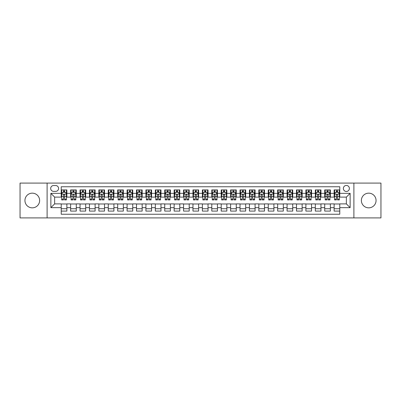 <?xml version="1.0" encoding="UTF-8"?>
<svg xmlns="http://www.w3.org/2000/svg" width="401" height="401" viewBox="0 0 401 401"><rect width="100%" height="100%" fill="white"/><g stroke="black" fill="none" stroke-linecap="round" stroke-linejoin="round"><path stroke-width="0.6" d="M368.714 193.162A7.338 7.338 0 0 0 361.376 200.5A7.338 7.338 0 0 0 368.714 207.838A7.338 7.338 0 0 0 376.058 200.5A7.338 7.338 0 0 0 368.714 193.162M32.286 193.162A7.338 7.338 0 0 0 24.942 200.5A7.338 7.338 0 0 0 32.286 207.838A7.338 7.338 0 0 0 39.624 200.5A7.338 7.338 0 0 0 32.286 193.162M346.364 185.442A3.013 3.013 0 0 0 343.356 188.455A3.013 3.013 0 0 0 346.364 191.467A3.013 3.013 0 0 0 349.376 188.455A3.013 3.013 0 0 0 346.364 185.442M353.893 217.908L380.95 217.908L380.95 183.092L353.893 183.092L353.893 217.908L47.107 217.908L47.107 183.092L20.05 183.092L20.05 217.908L47.107 217.908M339.777 189.914L334.133 189.914L334.133 193.347L330.369 193.347L330.369 197.112L334.133 197.112L334.133 193.347M330.369 193.347L330.369 189.914L324.72 189.914L324.72 193.347L320.955 193.347L320.955 197.112L324.72 197.112L324.72 193.347M320.955 193.347L320.955 189.914L315.311 189.914L315.311 193.347L311.547 193.347L311.547 197.112L315.311 197.112L315.311 193.347M311.547 193.347L311.547 189.914L305.898 189.914L305.898 193.347L302.133 193.347L302.133 197.112L305.898 197.112L305.898 193.347M302.133 193.347L302.133 189.914L296.489 189.914L296.489 193.347L292.725 193.347L292.725 197.112L296.489 197.112L296.489 193.347M292.725 193.347L292.725 189.914L287.076 189.914L287.076 193.347L283.317 193.347L283.317 197.112L287.076 197.112L287.076 193.347M283.317 193.347L283.317 189.914L277.667 189.914L277.667 193.347L273.903 193.347L273.903 197.112L277.667 197.112L277.667 193.347M273.903 193.347L273.903 189.914L268.259 189.914L268.259 193.347L264.495 193.347L264.495 197.112L268.259 197.112L268.259 193.347M264.495 193.347L264.495 189.914L258.845 189.914L258.845 193.347L255.081 193.347L255.081 197.112L258.845 197.112L258.845 193.347M255.081 193.347L255.081 189.914L249.437 189.914L249.437 193.347L245.673 193.347L245.673 197.112L249.437 197.112L249.437 193.347M245.673 193.347L245.673 189.914L240.024 189.914L240.024 193.347L236.259 193.347L236.259 197.112L240.024 197.112L240.024 193.347M236.259 193.347L236.259 189.914L230.615 189.914L230.615 193.347L226.851 193.347L226.851 197.112L230.615 197.112L230.615 193.347M226.851 193.347L226.851 189.914L221.202 189.914L221.202 193.347L217.437 193.347L217.437 197.112L221.202 197.112L221.202 193.347M217.437 193.347L217.437 189.914L211.793 189.914L211.793 193.347L208.029 193.347L208.029 197.112L211.793 197.112L211.793 193.347M208.029 193.347L208.029 189.914L202.38 189.914L202.38 193.347L198.62 193.347L198.62 197.112L202.38 197.112L202.38 193.347M198.62 193.347L198.62 189.914L192.971 189.914L192.971 193.347L189.207 193.347L189.207 197.112L192.971 197.112L192.971 193.347M189.207 193.347L189.207 189.914L183.563 189.914L183.563 193.347L179.798 193.347L179.798 197.112L183.563 197.112L183.563 193.347M179.798 193.347L179.798 189.914L174.149 189.914L174.149 193.347L170.385 193.347L170.385 197.112L174.149 197.112L174.149 193.347M170.385 193.347L170.385 189.914L164.741 189.914L164.741 193.347L160.976 193.347L160.976 197.112L164.741 197.112L164.741 193.347M160.976 193.347L160.976 189.914L155.327 189.914L155.327 193.347L151.563 193.347L151.563 197.112L155.327 197.112L155.327 193.347M151.563 193.347L151.563 189.914L145.919 189.914L145.919 193.347L142.155 193.347L142.155 197.112L145.919 197.112L145.919 193.347M142.155 193.347L142.155 189.914L136.505 189.914L136.505 193.347L132.741 193.347L132.741 197.112L136.505 197.112L136.505 193.347M132.741 193.347L132.741 189.914L127.097 189.914L127.097 193.347L123.333 193.347L123.333 197.112L127.097 197.112L127.097 193.347M123.333 193.347L123.333 189.914L117.683 189.914L117.683 193.347L113.924 193.347L113.924 197.112L117.683 197.112L117.683 193.347M113.924 193.347L113.924 189.914L108.275 189.914L108.275 193.347L104.511 193.347L104.511 197.112L108.275 197.112L108.275 193.347M104.511 193.347L104.511 189.914L98.867 189.914L98.867 193.347L95.102 193.347L95.102 197.112L98.867 197.112L98.867 193.347M95.102 193.347L95.102 189.914L89.453 189.914L89.453 193.347L85.689 193.347L85.689 197.112L89.453 197.112L89.453 193.347M85.689 193.347L85.689 189.914L80.045 189.914L80.045 193.347L76.28 193.347L76.28 197.112L80.045 197.112L80.045 193.347M76.28 193.347L76.28 189.914L70.631 189.914L70.631 197.112L66.867 197.112L66.867 189.914L61.223 189.914M61.223 211.086L66.867 211.086L66.867 203.888L70.631 203.888L70.631 211.086L76.28 211.086L76.28 203.888L80.045 203.888L80.045 207.653L76.28 207.653M80.045 207.653L80.045 211.086L85.689 211.086L85.689 203.888L89.453 203.888L89.453 207.653L85.689 207.653M89.453 207.653L89.453 211.086L95.102 211.086L95.102 203.888L98.867 203.888L98.867 207.653L95.102 207.653M98.867 207.653L98.867 211.086L104.511 211.086L104.511 203.888L108.275 203.888L108.275 207.653L104.511 207.653M108.275 207.653L108.275 211.086L113.924 211.086L113.924 203.888L117.683 203.888L117.683 207.653L113.924 207.653M117.683 207.653L117.683 211.086L123.333 211.086L123.333 203.888L127.097 203.888L127.097 207.653L123.333 207.653M127.097 207.653L127.097 211.086L132.741 211.086L132.741 203.888L136.505 203.888L136.505 207.653L132.741 207.653M136.505 207.653L136.505 211.086L142.155 211.086L142.155 203.888L145.919 203.888L145.919 207.653L142.155 207.653M145.919 207.653L145.919 211.086L151.563 211.086L151.563 203.888L155.327 203.888L155.327 207.653L151.563 207.653M155.327 207.653L155.327 211.086L160.976 211.086L160.976 203.888L164.741 203.888L164.741 207.653L160.976 207.653M164.741 207.653L164.741 211.086L170.385 211.086L170.385 203.888L174.149 203.888L174.149 207.653L170.385 207.653M174.149 207.653L174.149 211.086L179.798 211.086L179.798 203.888L183.563 203.888L183.563 207.653L179.798 207.653M183.563 207.653L183.563 211.086L189.207 211.086L189.207 203.888L192.971 203.888L192.971 207.653L189.207 207.653M192.971 207.653L192.971 211.086L198.62 211.086L198.62 203.888L202.38 203.888L202.38 207.653L198.62 207.653M202.38 207.653L202.38 211.086L208.029 211.086L208.029 203.888L211.793 203.888L211.793 207.653L208.029 207.653M211.793 207.653L211.793 211.086L217.437 211.086L217.437 203.888L221.202 203.888L221.202 207.653L217.437 207.653M221.202 207.653L221.202 211.086L226.851 211.086L226.851 203.888L230.615 203.888L230.615 207.653L226.851 207.653M230.615 207.653L230.615 211.086L236.259 211.086L236.259 203.888L240.024 203.888L240.024 207.653L236.259 207.653M240.024 207.653L240.024 211.086L245.673 211.086L245.673 203.888L249.437 203.888L249.437 207.653L245.673 207.653M249.437 207.653L249.437 211.086L255.081 211.086L255.081 203.888L258.845 203.888L258.845 207.653L255.081 207.653M258.845 207.653L258.845 211.086L264.495 211.086L264.495 203.888L268.259 203.888L268.259 207.653L264.495 207.653M268.259 207.653L268.259 211.086L273.903 211.086L273.903 203.888L277.667 203.888L277.667 207.653L273.903 207.653M277.667 207.653L277.667 211.086L283.317 211.086L283.317 203.888L287.076 203.888L287.076 207.653L283.317 207.653M287.076 207.653L287.076 211.086L292.725 211.086L292.725 203.888L296.489 203.888L296.489 207.653L292.725 207.653M296.489 207.653L296.489 211.086L302.133 211.086L302.133 203.888L305.898 203.888L305.898 207.653L302.133 207.653M305.898 207.653L305.898 211.086L311.547 211.086L311.547 203.888L315.311 203.888L315.311 207.653L311.547 207.653M315.311 207.653L315.311 211.086L320.955 211.086L320.955 203.888L324.72 203.888L324.72 207.653L320.955 207.653M324.72 207.653L324.72 211.086L330.369 211.086L330.369 203.888L334.133 203.888L334.133 207.653L330.369 207.653M53.599 191.372L55.669 191.372A2.917 2.917 0 0 0 58.586 188.455A2.917 2.917 0 0 0 55.669 185.538L53.599 185.538A2.917 2.917 0 0 0 50.681 188.455A2.917 2.917 0 0 0 53.599 191.372M353.893 183.092L47.107 183.092M339.777 193.347L339.777 186.761L61.223 186.761L61.223 197.112L54.636 197.112L54.636 203.888L61.223 203.888L61.223 214.239L339.777 214.239L339.777 203.888L346.364 203.888L346.364 197.112L339.777 197.112L339.777 193.347L350.128 193.347L350.128 207.653L339.777 207.653M61.223 207.653L50.872 207.653L50.872 193.347L61.223 193.347M334.133 207.653L334.133 211.086L339.777 211.086M61.223 192.264L61.694 192.264M63.478 192.264L64.611 192.264M66.396 192.264L66.867 192.264M61.223 197.016L61.694 197.016M63.478 197.016L64.611 197.016M66.396 197.016L66.867 197.016M61.223 203.984L66.867 203.984M61.223 208.736L66.867 208.736M70.631 197.016L71.102 197.016M72.892 197.016L74.02 197.016M75.809 197.016L76.28 197.016M70.631 192.264L71.102 192.264M72.892 192.264L74.02 192.264M75.809 192.264L76.28 192.264M70.631 203.984L76.28 203.984M70.631 208.736L76.28 208.736M80.045 203.984L85.689 203.984M80.045 208.736L85.689 208.736M80.045 192.264L80.516 192.264M82.3 192.264L83.433 192.264M85.218 192.264L85.689 192.264M80.045 197.016L80.516 197.016M82.3 197.016L83.433 197.016M85.218 197.016L85.689 197.016M89.453 203.984L95.102 203.984M89.453 208.736L95.102 208.736M89.453 192.264L89.924 192.264M91.714 192.264L92.842 192.264M94.631 192.264L95.102 192.264M89.453 197.016L89.924 197.016M91.714 197.016L92.842 197.016M94.631 197.016L95.102 197.016M98.867 203.984L104.511 203.984M98.867 208.736L104.511 208.736M98.867 192.264L99.333 192.264M101.122 192.264L102.25 192.264M104.039 192.264L104.511 192.264M98.867 197.016L99.333 197.016M101.122 197.016L102.25 197.016M104.039 197.016L104.511 197.016M108.275 203.984L113.924 203.984M108.275 208.736L113.924 208.736M108.275 192.264L108.746 192.264M110.536 192.264L111.663 192.264M113.453 192.264L113.924 192.264M108.275 197.016L108.746 197.016M110.536 197.016L111.663 197.016M113.453 197.016L113.924 197.016M117.683 203.984L123.333 203.984M117.683 208.736L123.333 208.736M117.683 192.264L118.155 192.264M119.944 192.264L121.072 192.264M122.861 192.264L123.333 192.264M117.683 197.016L118.155 197.016M119.944 197.016L121.072 197.016M122.861 197.016L123.333 197.016M127.097 203.984L132.741 203.984M127.097 208.736L132.741 208.736M127.097 192.264L127.568 192.264M129.358 192.264L130.485 192.264M132.275 192.264L132.741 192.264M127.097 197.016L127.568 197.016M129.358 197.016L130.485 197.016M132.275 197.016L132.741 197.016M136.505 203.984L142.155 203.984M136.505 208.736L142.155 208.736M136.505 192.264L136.977 192.264M138.766 192.264L139.894 192.264M141.683 192.264L142.155 192.264M136.505 197.016L136.977 197.016M138.766 197.016L139.894 197.016M141.683 197.016L142.155 197.016M145.919 203.984L151.563 203.984M145.919 208.736L151.563 208.736M145.919 192.264L146.39 192.264M148.175 192.264L149.307 192.264M151.092 192.264L151.563 192.264M145.919 197.016L146.39 197.016M148.175 197.016L149.307 197.016M151.092 197.016L151.563 197.016M155.327 203.984L160.976 203.984M155.327 208.736L160.976 208.736M155.327 192.264L155.799 192.264M157.588 192.264L158.716 192.264M160.505 192.264L160.976 192.264M155.327 197.016L155.799 197.016M157.588 197.016L158.716 197.016M160.505 197.016L160.976 197.016M164.741 203.984L170.385 203.984M164.741 208.736L170.385 208.736M164.741 192.264L165.212 192.264M166.996 192.264L168.129 192.264M169.914 192.264L170.385 192.264M164.741 197.016L165.212 197.016M166.996 197.016L168.129 197.016M169.914 197.016L170.385 197.016M174.149 203.984L179.798 203.984M174.149 208.736L179.798 208.736M174.149 192.264L174.62 192.264M176.41 192.264L177.538 192.264M179.327 192.264L179.798 192.264M174.149 197.016L174.62 197.016M176.41 197.016L177.538 197.016M179.327 197.016L179.798 197.016M183.563 203.984L189.207 203.984M183.563 208.736L189.207 208.736M183.563 192.264L184.029 192.264M185.818 192.264L186.946 192.264M188.736 192.264L189.207 192.264M183.563 197.016L184.029 197.016M185.818 197.016L186.946 197.016M188.736 197.016L189.207 197.016M192.971 203.984L198.62 203.984M192.971 208.736L198.62 208.736M192.971 192.264L193.442 192.264M195.232 192.264L196.36 192.264M198.149 192.264L198.62 192.264M192.971 197.016L193.442 197.016M195.232 197.016L196.36 197.016M198.149 197.016L198.62 197.016M202.38 203.984L208.029 203.984M202.38 208.736L208.029 208.736M202.38 192.264L202.851 192.264M204.64 192.264L205.768 192.264M207.558 192.264L208.029 192.264M202.38 197.016L202.851 197.016M204.64 197.016L205.768 197.016M207.558 197.016L208.029 197.016M211.793 203.984L217.437 203.984M211.793 208.736L217.437 208.736M211.793 192.264L212.264 192.264M214.054 192.264L215.182 192.264M216.971 192.264L217.437 192.264M211.793 197.016L212.264 197.016M214.054 197.016L215.182 197.016M216.971 197.016L217.437 197.016M221.202 203.984L226.851 203.984M221.202 208.736L226.851 208.736M221.202 192.264L221.673 192.264M223.462 192.264L224.59 192.264M226.38 192.264L226.851 192.264M221.202 197.016L221.673 197.016M223.462 197.016L224.59 197.016M226.38 197.016L226.851 197.016M230.615 203.984L236.259 203.984M230.615 208.736L236.259 208.736M230.615 192.264L231.086 192.264M232.871 192.264L234.004 192.264M235.788 192.264L236.259 192.264M230.615 197.016L231.086 197.016M232.871 197.016L234.004 197.016M235.788 197.016L236.259 197.016M240.024 203.984L245.673 203.984M240.024 208.736L245.673 208.736M240.024 192.264L240.495 192.264M242.284 192.264L243.412 192.264M245.201 192.264L245.673 192.264M240.024 197.016L240.495 197.016M242.284 197.016L243.412 197.016M245.201 197.016L245.673 197.016M249.437 203.984L255.081 203.984M249.437 208.736L255.081 208.736M249.437 192.264L249.908 192.264M251.693 192.264L252.825 192.264M254.61 192.264L255.081 192.264M249.437 197.016L249.908 197.016M251.693 197.016L252.825 197.016M254.61 197.016L255.081 197.016M258.845 203.984L264.495 203.984M258.845 208.736L264.495 208.736M258.845 192.264L259.317 192.264M261.106 192.264L262.234 192.264M264.023 192.264L264.495 192.264M258.845 197.016L259.317 197.016M261.106 197.016L262.234 197.016M264.023 197.016L264.495 197.016M268.259 203.984L273.903 203.984M268.259 208.736L273.903 208.736M268.259 192.264L268.725 192.264M270.515 192.264L271.642 192.264M273.432 192.264L273.903 192.264M268.259 197.016L268.725 197.016M270.515 197.016L271.642 197.016M273.432 197.016L273.903 197.016M277.667 203.984L283.317 203.984M277.667 208.736L283.317 208.736M277.667 192.264L278.139 192.264M279.928 192.264L281.056 192.264M282.845 192.264L283.317 192.264M277.667 197.016L278.139 197.016M279.928 197.016L281.056 197.016M282.845 197.016L283.317 197.016M287.076 203.984L292.725 203.984M287.076 208.736L292.725 208.736M287.076 192.264L287.547 192.264M289.337 192.264L290.464 192.264M292.254 192.264L292.725 192.264M287.076 197.016L287.547 197.016M289.337 197.016L290.464 197.016M292.254 197.016L292.725 197.016M296.489 203.984L302.133 203.984M296.489 208.736L302.133 208.736M296.489 192.264L296.961 192.264M298.75 192.264L299.878 192.264M301.667 192.264L302.133 192.264M296.489 197.016L296.961 197.016M298.75 197.016L299.878 197.016M301.667 197.016L302.133 197.016M305.898 203.984L311.547 203.984M305.898 208.736L311.547 208.736M305.898 192.264L306.369 192.264M308.158 192.264L309.286 192.264M311.076 192.264L311.547 192.264M305.898 197.016L306.369 197.016M308.158 197.016L309.286 197.016M311.076 197.016L311.547 197.016M315.311 203.984L320.955 203.984M315.311 208.736L320.955 208.736M315.311 192.264L315.782 192.264M317.567 192.264L318.7 192.264M320.484 192.264L320.955 192.264M315.311 197.016L315.782 197.016M317.567 197.016L318.7 197.016M320.484 197.016L320.955 197.016M324.72 203.984L330.369 203.984M324.72 208.736L330.369 208.736M324.72 192.264L325.191 192.264M326.98 192.264L328.108 192.264M329.898 192.264L330.369 192.264M324.72 197.016L325.191 197.016M326.98 197.016L328.108 197.016M329.898 197.016L330.369 197.016M334.133 203.984L339.777 203.984M334.133 208.736L339.777 208.736M334.133 192.264L334.604 192.264M336.389 192.264L337.522 192.264M339.306 192.264L339.777 192.264M334.133 197.016L334.604 197.016M336.389 197.016L337.522 197.016M339.306 197.016L339.777 197.016M54.636 197.112L50.872 193.347M54.636 203.888L50.872 207.653M350.128 193.347L346.364 197.112M350.128 207.653L346.364 203.888M64.611 191.137L63.478 191.137M66.396 199.167L64.611 199.167L64.611 199.934L66.396 199.934L66.396 194.194L65.458 192.315L62.631 192.315L61.694 194.194L61.694 199.934L63.478 199.934L63.478 199.167L61.694 199.167M61.694 194.194L61.694 189.914M66.396 194.194L66.396 189.914M63.478 192.315L63.478 189.914M64.611 189.914L64.611 192.315M64.611 199.167L64.611 194.901C64.235 194.174 63.859 194.174 63.478 194.901L63.478 199.167M74.02 191.137L72.892 191.137M75.809 199.167L74.02 199.167L74.02 199.934L75.809 199.934L75.809 194.194L74.867 192.315L72.045 192.315L71.102 194.194L71.102 199.934L72.892 199.934L72.892 199.167L71.102 199.167M71.102 194.194L71.102 189.914M75.809 194.194L75.809 189.914M72.892 192.315L72.892 189.914M74.02 189.914L74.02 192.315M74.02 199.167L74.02 194.901C73.644 194.174 73.268 194.174 72.892 194.901L72.892 199.167M83.433 191.137L82.3 191.137M85.218 199.167L83.433 199.167L83.433 199.934L85.218 199.934L85.218 194.194L84.28 192.315L81.453 192.315L80.516 194.194L80.516 199.934L82.3 199.934L82.3 199.167L80.516 199.167M80.516 194.194L80.516 189.914M85.218 194.194L85.218 189.914M82.3 192.315L82.3 189.914M83.433 189.914L83.433 192.315M83.433 199.167L83.433 194.901C83.057 194.174 82.676 194.174 82.3 194.901L82.3 199.167M92.842 191.137L91.714 191.137M94.631 199.167L92.842 199.167L92.842 199.934L94.631 199.934L94.631 194.194L93.689 192.315L90.867 192.315L89.924 194.194L89.924 199.934L91.714 199.934L91.714 199.167L89.924 199.167M89.924 194.194L89.924 189.914M94.631 194.194L94.631 189.914M91.714 192.315L91.714 189.914M92.842 189.914L92.842 192.315M92.842 199.167L92.842 194.901C92.466 194.174 92.09 194.174 91.714 194.901L91.714 199.167M102.25 191.137L101.122 191.137M104.039 199.167L102.25 199.167L102.25 199.934L104.039 199.934L104.039 194.194L103.097 192.315L100.275 192.315L99.333 194.194L99.333 199.934L101.122 199.934L101.122 199.167L99.333 199.167M99.333 194.194L99.333 189.914M104.039 194.194L104.039 189.914M101.122 192.315L101.122 189.914M102.25 189.914L102.25 192.315M102.25 199.167L102.25 194.901C101.874 194.174 101.498 194.174 101.122 194.901L101.122 199.167M111.663 191.137L110.536 191.137M113.453 199.167L111.663 199.167L111.663 199.934L113.453 199.934L113.453 194.194L112.511 192.315L109.689 192.315L108.746 194.194L108.746 199.934L110.536 199.934L110.536 199.167L108.746 199.167M108.746 194.194L108.746 189.914M113.453 194.194L113.453 189.914M110.536 192.315L110.536 189.914M111.663 189.914L111.663 192.315M111.663 199.167L111.663 194.901C111.288 194.174 110.912 194.174 110.536 194.901L110.536 199.167M121.072 191.137L119.944 191.137M122.861 199.167L121.072 199.167L121.072 199.934L122.861 199.934L122.861 194.194L121.919 192.315L119.097 192.315L118.155 194.194L118.155 199.934L119.944 199.934L119.944 199.167L118.155 199.167M118.155 194.194L118.155 189.914M122.861 194.194L122.861 189.914M119.944 192.315L119.944 189.914M121.072 189.914L121.072 192.315M121.072 199.167L121.072 194.901C120.696 194.174 120.32 194.174 119.944 194.901L119.944 199.167M130.485 191.137L129.358 191.137M132.275 199.167L130.485 199.167L130.485 199.934L132.275 199.934L132.275 194.194L131.333 192.315L128.51 192.315L127.568 194.194L127.568 199.934L129.358 199.934L129.358 199.167L127.568 199.167M127.568 194.194L127.568 189.914M132.275 194.194L132.275 189.914M129.358 192.315L129.358 189.914M130.485 189.914L130.485 192.315M130.485 199.167L130.485 194.901C130.109 194.174 129.734 194.174 129.358 194.901L129.358 199.167M139.894 191.137L138.766 191.137M141.683 199.167L139.894 199.167L139.894 199.934L141.683 199.934L141.683 194.194L140.741 192.315L137.919 192.315L136.977 194.194L136.977 199.934L138.766 199.934L138.766 199.167L136.977 199.167M136.977 194.194L136.977 189.914M141.683 194.194L141.683 189.914M138.766 192.315L138.766 189.914M139.894 189.914L139.894 192.315M139.894 199.167L139.894 194.901C139.518 194.174 139.142 194.174 138.766 194.901L138.766 199.167M149.307 191.137L148.175 191.137M151.092 199.167L149.307 199.167L149.307 199.934L151.092 199.934L151.092 194.194L150.154 192.315L147.327 192.315L146.39 194.194L146.39 199.934L148.175 199.934L148.175 199.167L146.39 199.167M146.39 194.194L146.39 189.914M151.092 194.194L151.092 189.914M148.175 192.315L148.175 189.914M149.307 189.914L149.307 192.315M149.307 199.167L149.307 194.901C148.931 194.174 148.555 194.174 148.175 194.901L148.175 199.167M158.716 191.137L157.588 191.137M160.505 199.167L158.716 199.167L158.716 199.934L160.505 199.934L160.505 194.194L159.563 192.315L156.741 192.315L155.799 194.194L155.799 199.934L157.588 199.934L157.588 199.167L155.799 199.167M155.799 194.194L155.799 189.914M160.505 194.194L160.505 189.914M157.588 192.315L157.588 189.914M158.716 189.914L158.716 192.315M158.716 199.167L158.716 194.901C158.34 194.174 157.964 194.174 157.588 194.901L157.588 199.167M168.129 191.137L166.996 191.137M169.914 199.167L168.129 199.167L168.129 199.934L169.914 199.934L169.914 194.194L168.976 192.315L166.149 192.315L165.212 194.194L165.212 199.934L166.996 199.934L166.996 199.167L165.212 199.167M165.212 194.194L165.212 189.914M169.914 194.194L169.914 189.914M166.996 192.315L166.996 189.914M168.129 189.914L168.129 192.315M168.129 199.167L168.129 194.901C167.753 194.174 167.372 194.174 166.996 194.901L166.996 199.167M177.538 191.137L176.41 191.137M179.327 199.167L177.538 199.167L177.538 199.934L179.327 199.934L179.327 194.194L178.385 192.315L175.563 192.315L174.62 194.194L174.62 199.934L176.41 199.934L176.41 199.167L174.62 199.167M174.62 194.194L174.62 189.914M179.327 194.194L179.327 189.914M176.41 192.315L176.41 189.914M177.538 189.914L177.538 192.315M177.538 199.167L177.538 194.901C177.162 194.174 176.786 194.174 176.41 194.901L176.41 199.167M186.946 191.137L185.818 191.137M188.736 199.167L186.946 199.167L186.946 199.934L188.736 199.934L188.736 194.194L187.793 192.315L184.971 192.315L184.029 194.194L184.029 199.934L185.818 199.934L185.818 199.167L184.029 199.167M184.029 194.194L184.029 189.914M188.736 194.194L188.736 189.914M185.818 192.315L185.818 189.914M186.946 189.914L186.946 192.315M186.946 199.167L186.946 194.901C186.57 194.174 186.194 194.174 185.818 194.901L185.818 199.167M196.36 191.137L195.232 191.137M198.149 199.167L196.36 199.167L196.36 199.934L198.149 199.934L198.149 194.194L197.207 192.315L194.385 192.315L193.442 194.194L193.442 199.934L195.232 199.934L195.232 199.167L193.442 199.167M193.442 194.194L193.442 189.914M198.149 194.194L198.149 189.914M195.232 192.315L195.232 189.914M196.36 189.914L196.36 192.315M196.36 199.167L196.36 194.901C195.984 194.174 195.608 194.174 195.232 194.901L195.232 199.167M205.768 191.137L204.64 191.137M207.558 199.167L205.768 199.167L205.768 199.934L207.558 199.934L207.558 194.194L206.615 192.315L203.793 192.315L202.851 194.194L202.851 199.934L204.64 199.934L204.64 199.167L202.851 199.167M202.851 194.194L202.851 189.914M207.558 194.194L207.558 189.914M204.64 192.315L204.64 189.914M205.768 189.914L205.768 192.315M205.768 199.167L205.768 194.901C205.392 194.174 205.016 194.174 204.64 194.901L204.64 199.167M215.182 191.137L214.054 191.137M216.971 199.167L215.182 199.167L215.182 199.934L216.971 199.934L216.971 194.194L216.029 192.315L213.207 192.315L212.264 194.194L212.264 199.934L214.054 199.934L214.054 199.167L212.264 199.167M212.264 194.194L212.264 189.914M216.971 194.194L216.971 189.914M214.054 192.315L214.054 189.914M215.182 189.914L215.182 192.315M215.182 199.167L215.182 194.901C214.806 194.174 214.43 194.174 214.054 194.901L214.054 199.167M224.59 191.137L223.462 191.137M226.38 199.167L224.59 199.167L224.59 199.934L226.38 199.934L226.38 194.194L225.437 192.315L222.615 192.315L221.673 194.194L221.673 199.934L223.462 199.934L223.462 199.167L221.673 199.167M221.673 194.194L221.673 189.914M226.38 194.194L226.38 189.914M223.462 192.315L223.462 189.914M224.59 189.914L224.59 192.315M224.59 199.167L224.59 194.901C224.214 194.174 223.838 194.174 223.462 194.901L223.462 199.167M234.004 191.137L232.871 191.137M235.788 199.167L234.004 199.167L234.004 199.934L235.788 199.934L235.788 194.194L234.851 192.315L232.024 192.315L231.086 194.194L231.086 199.934L232.871 199.934L232.871 199.167L231.086 199.167M231.086 194.194L231.086 189.914M235.788 194.194L235.788 189.914M232.871 192.315L232.871 189.914M234.004 189.914L234.004 192.315M234.004 199.167L234.004 194.901C233.628 194.174 233.252 194.174 232.871 194.901L232.871 199.167M243.412 191.137L242.284 191.137M245.201 199.167L243.412 199.167L243.412 199.934L245.201 199.934L245.201 194.194L244.259 192.315L241.437 192.315L240.495 194.194L240.495 199.934L242.284 199.934L242.284 199.167L240.495 199.167M240.495 194.194L240.495 189.914M245.201 194.194L245.201 189.914M242.284 192.315L242.284 189.914M243.412 189.914L243.412 192.315M243.412 199.167L243.412 194.901C243.036 194.174 242.66 194.174 242.284 194.901L242.284 199.167M252.825 191.137L251.693 191.137M254.61 199.167L252.825 199.167L252.825 199.934L254.61 199.934L254.61 194.194L253.673 192.315L250.846 192.315L249.908 194.194L249.908 199.934L251.693 199.934L251.693 199.167L249.908 199.167M249.908 194.194L249.908 189.914M254.61 194.194L254.61 189.914M251.693 192.315L251.693 189.914M252.825 189.914L252.825 192.315M252.825 199.167L252.825 194.901C252.45 194.174 252.069 194.174 251.693 194.901L251.693 199.167M262.234 191.137L261.106 191.137M264.023 199.167L262.234 199.167L262.234 199.934L264.023 199.934L264.023 194.194L263.081 192.315L260.259 192.315L259.317 194.194L259.317 199.934L261.106 199.934L261.106 199.167L259.317 199.167M259.317 194.194L259.317 189.914M264.023 194.194L264.023 189.914M261.106 192.315L261.106 189.914M262.234 189.914L262.234 192.315M262.234 199.167L262.234 194.901C261.858 194.174 261.482 194.174 261.106 194.901L261.106 199.167M271.642 191.137L270.515 191.137M273.432 199.167L271.642 199.167L271.642 199.934L273.432 199.934L273.432 194.194L272.49 192.315L269.667 192.315L268.725 194.194L268.725 199.934L270.515 199.934L270.515 199.167L268.725 199.167M268.725 194.194L268.725 189.914M273.432 194.194L273.432 189.914M270.515 192.315L270.515 189.914M271.642 189.914L271.642 192.315M271.642 199.167L271.642 194.901C271.266 194.174 270.891 194.174 270.515 194.901L270.515 199.167M281.056 191.137L279.928 191.137M282.845 199.167L281.056 199.167L281.056 199.934L282.845 199.934L282.845 194.194L281.903 192.315L279.081 192.315L278.139 194.194L278.139 199.934L279.928 199.934L279.928 199.167L278.139 199.167M278.139 194.194L278.139 189.914M282.845 194.194L282.845 189.914M279.928 192.315L279.928 189.914M281.056 189.914L281.056 192.315M281.056 199.167L281.056 194.901C280.68 194.174 280.304 194.174 279.928 194.901L279.928 199.167M290.464 191.137L289.337 191.137M292.254 199.167L290.464 199.167L290.464 199.934L292.254 199.934L292.254 194.194L291.311 192.315L288.489 192.315L287.547 194.194L287.547 199.934L289.337 199.934L289.337 199.167L287.547 199.167M287.547 194.194L287.547 189.914M292.254 194.194L292.254 189.914M289.337 192.315L289.337 189.914M290.464 189.914L290.464 192.315M290.464 199.167L290.464 194.901C290.088 194.174 289.712 194.174 289.337 194.901L289.337 199.167M299.878 191.137L298.75 191.137M301.667 199.167L299.878 199.167L299.878 199.934L301.667 199.934L301.667 194.194L300.725 192.315L297.903 192.315L296.961 194.194L296.961 199.934L298.75 199.934L298.75 199.167L296.961 199.167M296.961 194.194L296.961 189.914M301.667 194.194L301.667 189.914M298.75 192.315L298.75 189.914M299.878 189.914L299.878 192.315M299.878 199.167L299.878 194.901C299.502 194.174 299.126 194.174 298.75 194.901L298.75 199.167M309.286 191.137L308.158 191.137M311.076 199.167L309.286 199.167L309.286 199.934L311.076 199.934L311.076 194.194L310.133 192.315L307.311 192.315L306.369 194.194L306.369 199.934L308.158 199.934L308.158 199.167L306.369 199.167M306.369 194.194L306.369 189.914M311.076 194.194L311.076 189.914M308.158 192.315L308.158 189.914M309.286 189.914L309.286 192.315M309.286 199.167L309.286 194.901C308.91 194.174 308.534 194.174 308.158 194.901L308.158 199.167M318.7 191.137L317.567 191.137M320.484 199.167L318.7 199.167L318.7 199.934L320.484 199.934L320.484 194.194L319.547 192.315L316.72 192.315L315.782 194.194L315.782 199.934L317.567 199.934L317.567 199.167L315.782 199.167M315.782 194.194L315.782 189.914M320.484 194.194L320.484 189.914M317.567 192.315L317.567 189.914M318.7 189.914L318.7 192.315M318.7 199.167L318.7 194.901C318.324 194.174 317.948 194.174 317.567 194.901L317.567 199.167M328.108 191.137L326.98 191.137M329.898 199.167L328.108 199.167L328.108 199.934L329.898 199.934L329.898 194.194L328.955 192.315L326.133 192.315L325.191 194.194L325.191 199.934L326.98 199.934L326.98 199.167L325.191 199.167M325.191 194.194L325.191 189.914M329.898 194.194L329.898 189.914M326.98 192.315L326.98 189.914M328.108 189.914L328.108 192.315M328.108 199.167L328.108 194.901C327.732 194.174 327.356 194.174 326.98 194.901L326.98 199.167M337.522 191.137L336.389 191.137M339.306 199.167L337.522 199.167L337.522 199.934L339.306 199.934L339.306 194.194L338.369 192.315L335.542 192.315L334.604 194.194L334.604 199.934L336.389 199.934L336.389 199.167L334.604 199.167M334.604 194.194L334.604 189.914M339.306 194.194L339.306 189.914M336.389 192.315L336.389 189.914M337.522 189.914L337.522 192.315M337.522 199.167L337.522 194.901C337.146 194.174 336.765 194.174 336.389 194.901L336.389 199.167M70.631 207.653L66.867 207.653M70.631 193.347L66.867 193.347M66.376 194.149L61.714 194.149M61.694 192.831L62.376 192.831M65.714 192.831L66.396 192.831M63.478 196.375L61.694 196.375M66.396 196.375L64.611 196.375M64.611 191.733L63.478 191.733M75.784 194.149L71.127 194.149M71.102 192.831L71.784 192.831M75.127 192.831L75.809 192.831M72.892 196.375L71.102 196.375M75.809 196.375L74.02 196.375M74.02 191.733L72.892 191.733M85.197 194.149L80.536 194.149M80.516 192.831L81.197 192.831M84.536 192.831L85.218 192.831M82.3 196.375L80.516 196.375M85.218 196.375L83.433 196.375M83.433 191.733L82.3 191.733M94.606 194.149L89.949 194.149M89.924 192.831L90.606 192.831M93.949 192.831L94.631 192.831M91.714 196.375L89.924 196.375M94.631 196.375L92.842 196.375M92.842 191.733L91.714 191.733M104.014 194.149L99.358 194.149M99.333 192.831L100.019 192.831M103.358 192.831L104.039 192.831M101.122 196.375L99.333 196.375M104.039 196.375L102.25 196.375M102.25 191.733L101.122 191.733M113.428 194.149L108.771 194.149M108.746 192.831L109.428 192.831M112.771 192.831L113.453 192.831M110.536 196.375L108.746 196.375M113.453 196.375L111.663 196.375M111.663 191.733L110.536 191.733M122.836 194.149L118.18 194.149M118.155 192.831L118.836 192.831M122.18 192.831L122.861 192.831M119.944 196.375L118.155 196.375M122.861 196.375L121.072 196.375M121.072 191.733L119.944 191.733M132.25 194.149L127.588 194.149M127.568 192.831L128.25 192.831M131.588 192.831L132.275 192.831M129.358 196.375L127.568 196.375M132.275 196.375L130.485 196.375M130.485 191.733L129.358 191.733M141.658 194.149L137.002 194.149M136.977 192.831L137.658 192.831M141.002 192.831L141.683 192.831M138.766 196.375L136.977 196.375M141.683 196.375L139.894 196.375M139.894 191.733L138.766 191.733M151.072 194.149L146.41 194.149M146.39 192.831L147.072 192.831M150.41 192.831L151.092 192.831M148.175 196.375L146.39 196.375M151.092 196.375L149.307 196.375M149.307 191.733L148.175 191.733M160.48 194.149L155.824 194.149M155.799 192.831L156.48 192.831M159.824 192.831L160.505 192.831M157.588 196.375L155.799 196.375M160.505 196.375L158.716 196.375M158.716 191.733L157.588 191.733M169.894 194.149L165.232 194.149M165.212 192.831L165.894 192.831M169.232 192.831L169.914 192.831M166.996 196.375L165.212 196.375M169.914 196.375L168.129 196.375M168.129 191.733L166.996 191.733M179.302 194.149L174.646 194.149M174.62 192.831L175.302 192.831M178.645 192.831L179.327 192.831M176.41 196.375L174.62 196.375M179.327 196.375L177.538 196.375M177.538 191.733L176.41 191.733M188.716 194.149L184.054 194.149M184.029 192.831L184.716 192.831M188.054 192.831L188.736 192.831M185.818 196.375L184.029 196.375M188.736 196.375L186.946 196.375M186.946 191.733L185.818 191.733M198.124 194.149L193.467 194.149M193.442 192.831L194.124 192.831M197.467 192.831L198.149 192.831M195.232 196.375L193.442 196.375M198.149 196.375L196.36 196.375M196.36 191.733L195.232 191.733M207.533 194.149L202.876 194.149M202.851 192.831L203.533 192.831M206.876 192.831L207.558 192.831M204.64 196.375L202.851 196.375M207.558 196.375L205.768 196.375M205.768 191.733L204.64 191.733M216.946 194.149L212.284 194.149M212.264 192.831L212.946 192.831M216.284 192.831L216.971 192.831M214.054 196.375L212.264 196.375M216.971 196.375L215.182 196.375M215.182 191.733L214.054 191.733M226.354 194.149L221.698 194.149M221.673 192.831L222.355 192.831M225.698 192.831L226.38 192.831M223.462 196.375L221.673 196.375M226.38 196.375L224.59 196.375M224.59 191.733L223.462 191.733M235.768 194.149L231.106 194.149M231.086 192.831L231.768 192.831M235.106 192.831L235.788 192.831M232.871 196.375L231.086 196.375M235.788 196.375L234.004 196.375M234.004 191.733L232.871 191.733M245.176 194.149L240.52 194.149M240.495 192.831L241.176 192.831M244.52 192.831L245.201 192.831M242.284 196.375L240.495 196.375M245.201 196.375L243.412 196.375M243.412 191.733L242.284 191.733M254.59 194.149L249.928 194.149M249.908 192.831L250.59 192.831M253.928 192.831L254.61 192.831M251.693 196.375L249.908 196.375M254.61 196.375L252.825 196.375M252.825 191.733L251.693 191.733M263.998 194.149L259.342 194.149M259.317 192.831L259.998 192.831M263.342 192.831L264.023 192.831M261.106 196.375L259.317 196.375M264.023 196.375L262.234 196.375M262.234 191.733L261.106 191.733M273.412 194.149L268.75 194.149M268.725 192.831L269.412 192.831M272.75 192.831L273.432 192.831M270.515 196.375L268.725 196.375M273.432 196.375L271.642 196.375M271.642 191.733L270.515 191.733M282.82 194.149L278.164 194.149M278.139 192.831L278.82 192.831M282.164 192.831L282.845 192.831M279.928 196.375L278.139 196.375M282.845 196.375L281.056 196.375M281.056 191.733L279.928 191.733M292.229 194.149L287.572 194.149M287.547 192.831L288.229 192.831M291.572 192.831L292.254 192.831M289.337 196.375L287.547 196.375M292.254 196.375L290.464 196.375M290.464 191.733L289.337 191.733M301.642 194.149L296.986 194.149M296.961 192.831L297.642 192.831M300.981 192.831L301.667 192.831M298.75 196.375L296.961 196.375M301.667 196.375L299.878 196.375M299.878 191.733L298.75 191.733M311.051 194.149L306.394 194.149M306.369 192.831L307.051 192.831M310.394 192.831L311.076 192.831M308.158 196.375L306.369 196.375M311.076 196.375L309.286 196.375M309.286 191.733L308.158 191.733M320.464 194.149L315.803 194.149M315.782 192.831L316.464 192.831M319.803 192.831L320.484 192.831M317.567 196.375L315.782 196.375M320.484 196.375L318.7 196.375M318.7 191.733L317.567 191.733M329.873 194.149L325.216 194.149M325.191 192.831L325.873 192.831M329.216 192.831L329.898 192.831M326.98 196.375L325.191 196.375M329.898 196.375L328.108 196.375M328.108 191.733L326.98 191.733M339.286 194.149L334.624 194.149M334.604 192.831L335.286 192.831M338.624 192.831L339.306 192.831M336.389 196.375L334.604 196.375M339.306 196.375L337.522 196.375M337.522 191.733L336.389 191.733"/></g></svg>
